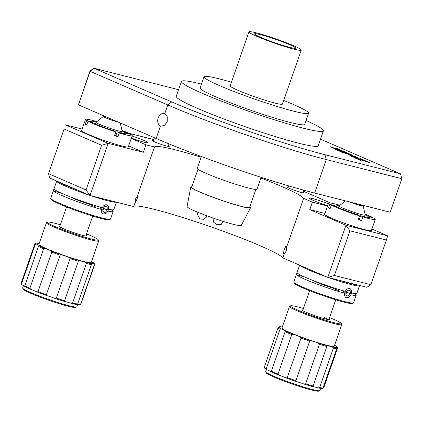 <?xml version="1.0" encoding="UTF-8"?>
<svg xmlns="http://www.w3.org/2000/svg" width="423" height="423" viewBox="0 0 423 423"><rect width="100%" height="100%" fill="white"/><g stroke="black" fill="none" stroke-linecap="round" stroke-linejoin="round"><path stroke-width="0.63" d="M168.375 145.819A8.899 0.714 -160.8 0 1 169.2 146.453A8.899 0.714 -160.8 0 1 166.826 146.136A8.899 0.714 -160.8 0 1 157.525 143.09A8.899 0.714 -160.8 0 1 152.391 140.6A8.899 0.714 -160.8 0 1 153.433 140.616M303.111 192.232A8.899 0.714 -160.8 0 1 303.936 192.867A8.899 0.714 -160.8 0 1 301.562 192.55A8.899 0.714 -160.8 0 1 292.261 189.504A8.899 0.714 -160.8 0 1 287.127 187.014A8.899 0.714 -160.8 0 1 288.169 187.029M222.942 221.319L221.181 224.544L216.846 224.761L213.626 222.202L213.832 218.3M286.355 247.931A3.955 2.903 104.2 0 1 284.579 253.033L283.812 253.763C282.686 253.678 285.768 244.79 286.408 246.318L286.355 247.931L303.619 198.361A79.101 6.345 19.2 0 0 260.901 178.025M206.741 215.751L206.593 217.025L203.659 219.304L199.889 218.897L197.076 213.842L198.08 212.378M370.849 284.721L386.411 240.047L349.937 230.805L334.382 275.484L370.849 284.721L366.873 287.286L327.799 277.388L282.876 257.93A79.101 6.345 19.2 0 0 233.803 235.162A79.101 6.345 19.2 0 0 154.786 209.475A79.101 6.345 19.2 0 0 133.721 206.551L135.423 201.649A3.955 2.67 -66.6 0 1 135.603 198.921A3.955 2.67 -66.6 0 1 137.2 196.552L137.909 195.14M201.137 157.213A79.101 6.345 19.2 0 0 175.529 149.906A79.101 6.345 19.2 0 0 154.464 146.977L137.2 196.552C138.226 194.12 138.215 194.823 137.163 198.662C135.519 202.575 134.937 203.574 135.423 201.649L135.233 202.606M328.359 203.764A13.843 1.11 19.2 0 0 313.131 198.731A13.843 1.11 19.2 0 0 309.435 198.239A13.843 1.11 19.2 0 0 327.698 205.668M131.373 138.078A13.843 1.11 19.2 0 0 144.306 142.239A13.843 1.11 19.2 0 0 148.002 142.731A13.843 1.11 19.2 0 0 132.082 136.047M82.162 129.063L65.322 124.796L108.182 143.36L143.349 152.264L145.94 144.819L131.246 138.453M101.599 145.258L108.182 143.36L90.03 195.479L49.845 178.078L48.539 173.694L86.043 189.938L101.599 145.258L64.095 129.02L48.539 173.694L64.095 129.02M133.721 206.551L90.03 195.479L86.043 189.938M154.464 146.977L145.94 144.819M334.382 275.484L327.799 277.388L345.951 225.263L387.632 235.823L371.917 229.017M327.582 206.006L312.38 202.152L309.789 209.602L345.951 225.263L349.937 230.805M312.38 202.152L303.619 198.361M282.876 257.93L284.579 253.033M330.612 203.024L303.45 191.259M153.792 139.585L128.518 133.182M143.349 152.264L128.65 145.903M324.986 213.451L309.789 209.602M386.411 240.047L387.632 235.823M164.743 113.718A6.525 4.79 -75.8 0 0 164.209 113.533A6.525 4.79 -75.8 0 0 158.065 118.313A6.525 4.79 -75.8 0 0 160.465 126.006L161.004 126.186L164.695 125.287L167.259 121.438L167.249 116.722L164.743 113.718L167.794 104.967L90.104 71.323L78.435 104.83L90.03 70.821L90.104 71.323L94.006 68.262L171.69 101.906A114.696 9.2 19.2 0 0 324.922 154.691L400.47 173.827L320.491 139.188M314.638 193.078L326.307 159.571L401.85 178.712L390.18 212.219L314.638 193.078A118.652 9.518 -160.8 0 1 156.124 138.48L78.435 104.83M178.585 89.687L94.006 68.262L90.03 70.821M350.085 155.378L356.822 157.081L350.017 154.739L348.642 154.575L350.085 155.378M351.233 156.336L368.079 161.946L360.729 158.762L359.83 158.535L362.532 159.878L351.233 156.336M360.623 160.402L358.699 159.244L370.114 162.829L354.791 157.879L360.623 160.402M337.803 150.049L340.526 151.233L347.304 152.946L344.576 151.767L337.803 150.049M337.988 150.599L339.05 150.625L335.19 149.388L337.988 150.599M333.863 147.918L330.062 146.702L332.917 147.934L333.863 147.918M339.727 149.668L336.639 148.33L333.689 148.272L336.84 149.636L339.727 149.668M339.405 149.996L343.635 151.36L340.552 150.022L339.405 149.996M354.802 156.811L350.128 155.394L356.605 157.657L358.323 157.953L356.869 157.102L351.148 155.817M339.812 151.392L342.545 152.576L351.925 154.95L349.192 153.766L339.812 151.392M324.922 154.691L326.307 159.571A118.652 9.518 -160.8 0 1 167.794 104.967L171.69 101.906M351.45 154.829L349.165 153.84L340.261 151.582M358.297 157.959L356.843 157.176L354.775 156.885M342.857 151.106L339.658 150.075M339.526 149.663L336.613 148.404L333.869 148.346M333.62 147.923L330.802 147.019M338.775 150.614L335.92 149.705M346.828 152.83L344.549 151.841L338.252 150.244M369.395 162.601L355.484 158.176M361.009 160.502L358.699 159.244M362.532 159.878L351.92 156.637M367.36 161.718L360.158 158.699M355.769 156.732L348.658 154.607M401.776 178.21L400.47 173.827L401.776 178.21M201.47 84.092A75.146 6.028 19.2 0 0 181.456 81.438L176.269 96.328A75.146 6.028 19.2 0 0 176.248 96.433A75.146 6.028 19.2 0 0 245.869 126.948A75.146 6.028 19.2 0 0 318.207 145.755L323.389 130.866A75.146 6.028 19.2 0 0 323.415 130.765A75.146 6.028 19.2 0 0 306.056 120.513M181.456 81.438A75.146 6.028 19.2 0 0 181.435 81.539A75.146 6.028 19.2 0 0 251.051 112.053A75.146 6.028 19.2 0 0 323.389 130.866M110.329 219.257L109.324 219.733A30.847 2.475 -160.8 0 1 90.221 215.312A30.847 2.475 -160.8 0 1 60.034 204.288A30.847 2.475 -160.8 0 1 51.246 199.508L50.76 198.509A31.64 2.538 19.2 0 0 59.77 203.41A31.64 2.538 19.2 0 0 90.734 214.715A31.64 2.538 19.2 0 0 110.329 219.257A31.64 2.538 19.2 0 0 110.493 219.093L113.147 211.463A31.64 2.538 -160.8 0 1 107.86 211.088M59.384 182.207A30.847 2.475 19.2 0 0 66.517 185.671A30.847 2.475 19.2 0 0 77.816 190.191M116.283 202.131A31.64 2.538 -160.8 0 1 90.712 195.653M89.459 195.236A31.64 2.538 -160.8 0 1 65.734 186.284A31.64 2.538 -160.8 0 1 56.693 181.155A31.64 2.538 -160.8 0 1 56.751 181.07M114.739 135.111A17.993 1.443 19.2 0 0 115.928 135.466M116.351 134.265A13.843 1.11 19.2 0 0 115.199 133.779M101.256 209.422A31.64 2.538 -160.8 0 1 62.43 195.78A31.64 2.538 -160.8 0 1 53.605 191.133L54.255 189.271A31.64 2.538 19.2 0 0 63.075 193.914A31.64 2.538 19.2 0 0 101.906 207.561M106.987 204.869L108.198 206.191M108.494 209.221A31.64 2.538 19.2 0 0 113.798 209.602L116.388 202.157M111.127 209.713A31.64 2.538 -160.8 0 1 113.147 211.463M105.38 213.715L103.053 213.943M70.694 197.033A13.843 1.11 19.2 0 0 74.152 198.747A13.843 1.11 19.2 0 0 88.862 204.055L95.847 207.08M95.931 205.969L95.244 205.668A13.843 1.11 19.2 0 0 95.619 205.715M56.693 181.155L50.728 198.281A31.64 2.538 19.2 0 0 50.76 198.509M116.039 135.159A14.636 1.174 -160.8 0 1 114.839 134.815M53.605 191.133L61.055 193.02M36.061 243.119L35.056 243.6A31.64 2.538 -160.8 0 0 34.892 243.759A31.64 2.538 -160.8 0 0 35.252 244.378L36.415 244.023A30.847 2.475 19.2 0 1 36.061 243.119A30.847 2.475 19.2 0 1 36.304 243.051A9.888 0.793 19.2 0 0 36.991 243.209A9.888 0.793 19.2 0 0 38.71 243.341A9.888 0.793 19.2 0 0 38.636 243.183L38.139 243.738M76.663 306.929L75.664 307.41A27.881 2.237 -160.8 0 1 70.953 306.892A27.881 2.237 -160.8 0 1 42.131 297.834A27.881 2.237 -160.8 0 1 23.17 289.126L22.683 288.126A28.674 2.3 19.2 0 0 42.184 297.083A28.674 2.3 19.2 0 0 71.82 306.4A28.674 2.3 19.2 0 0 76.663 306.929A28.674 2.3 19.2 0 0 76.812 306.786L77.647 304.386M23.466 285.588L22.657 287.926A28.674 2.3 19.2 0 0 22.683 288.126M60.346 224.782A26.892 2.157 19.2 0 0 52.098 222.598A26.892 2.157 19.2 0 0 47.55 222.101A26.892 2.157 19.2 0 0 63.788 230.096A26.892 2.157 19.2 0 0 93.531 239.566A26.892 2.157 19.2 0 0 98.184 239.735A26.892 2.157 19.2 0 0 86.493 233.887M98.184 239.735L98.675 240.735A27.685 2.221 -160.8 0 1 98.696 240.93A27.685 2.221 -160.8 0 1 93.88 240.56A27.685 2.221 -160.8 0 1 64.259 231.191A27.685 2.221 -160.8 0 1 46.408 222.72A27.685 2.221 -160.8 0 1 46.551 222.583L47.55 222.101M86.012 235.278A14.636 1.174 -160.8 0 1 86.556 235.971A14.636 1.174 -160.8 0 1 84.082 235.701A14.636 1.174 -160.8 0 1 68.96 230.942A14.636 1.174 -160.8 0 1 59.009 226.374A14.636 1.174 -160.8 0 1 59.865 226.173M98.696 240.93L91.178 262.524A27.685 2.221 -160.8 0 1 86.361 262.154A27.685 2.221 -160.8 0 1 56.74 252.785A27.685 2.221 -160.8 0 1 38.89 244.314L46.408 222.72M86.361 263.487L85.398 262.334A30.847 2.475 19.2 0 0 88.798 263.154A30.847 2.475 19.2 0 0 91.426 263.656L91.41 264.592A31.64 2.538 -160.8 0 1 89.147 264.148A31.64 2.538 -160.8 0 1 86.361 263.487L72.619 302.953A31.64 2.538 19.2 0 0 75.405 303.614A31.64 2.538 19.2 0 0 77.663 304.058L91.41 264.592M80.65 304.232A31.64 2.538 19.2 0 0 80.745 304.195A31.64 2.538 19.2 0 0 80.909 304.037L94.657 264.571A31.64 2.538 -160.8 0 1 94.392 264.766L80.65 304.232L79.503 304.75A30.847 2.475 -160.8 0 0 79.746 304.676L80.745 304.195M94.392 264.766L93.763 263.793A30.847 2.475 19.2 0 0 94.139 263.344L94.625 264.343A31.64 2.538 -160.8 0 1 94.657 264.571M56.344 298.109A31.64 2.538 19.2 0 0 64.603 300.716L78.345 261.25A31.64 2.538 -160.8 0 1 70.086 258.649L56.344 298.109L54.995 298.427A30.847 2.475 -160.8 0 0 64.862 301.541L64.603 300.716M38.038 291.558A31.64 2.538 19.2 0 0 46.356 294.667L60.098 255.201A31.64 2.538 -160.8 0 1 51.78 252.092L38.038 291.558L37.235 292.013A30.847 2.475 -160.8 0 0 47.175 295.73L46.356 294.667M72.619 302.953L71.138 303.291A30.847 2.475 -160.8 0 0 77.166 304.613L77.663 304.058M39.244 243.283A30.847 2.475 19.2 0 0 38.636 243.183M94.139 263.344A30.847 2.475 19.2 0 0 93.652 262.82A9.888 0.793 19.2 0 1 91.463 261.715M78.345 261.25L79.122 260.584A30.847 2.475 19.2 0 1 69.256 257.47L70.086 258.649M34.892 243.759L21.15 283.225A31.64 2.538 19.2 0 0 21.182 283.452A31.64 2.538 19.2 0 0 21.504 283.844L35.252 244.378M38.911 245.552L38.44 246.334A31.64 2.538 -160.8 0 0 43.638 248.756L45.124 248.449A30.847 2.475 19.2 0 1 38.911 245.552A9.888 0.793 19.2 0 0 38.958 245.504A9.888 0.793 19.2 0 0 36.415 244.023M21.504 283.844L22.155 284.975A30.847 2.475 -160.8 0 1 21.668 284.452L21.182 283.452M77.372 304.37A9.888 0.793 -160.8 0 1 79.503 304.75M64.862 301.541A9.888 0.793 -160.8 0 1 71.138 303.291M47.175 295.73A9.888 0.793 -160.8 0 1 54.995 298.427M38.44 246.334L24.65 286.503A30.847 2.475 -160.8 0 0 30.863 289.406A9.888 0.793 -160.8 0 1 37.235 292.013M22.155 284.975A9.888 0.793 -160.8 0 1 24.671 286.355M24.698 285.795A31.64 2.538 19.2 0 0 29.896 288.222L43.638 248.756M69.256 257.47A9.888 0.793 19.2 0 0 61.435 254.778A30.847 2.475 19.2 0 1 51.5 251.061A9.888 0.793 19.2 0 0 45.124 248.449M85.398 262.334A9.888 0.793 19.2 0 0 79.122 260.584M93.763 263.793A9.888 0.793 19.2 0 0 91.357 263.503A9.888 0.793 19.2 0 0 91.426 263.656M61.89 227.463A13.843 1.11 19.2 0 0 60.071 227.162M60.098 255.201L61.435 254.778M51.5 251.061L51.78 252.092M30.863 289.406L29.896 288.222M120.264 122.945L122.189 131.331A13.843 1.11 -160.8 0 1 122.189 131.389A13.843 1.11 -160.8 0 1 119.778 131.204A13.843 1.11 -160.8 0 1 104.967 126.519A13.843 1.11 -160.8 0 1 96.042 122.284A13.843 1.11 -160.8 0 1 96.079 122.236L103.328 116.436A8.899 0.714 -160.8 0 1 104.354 116.484M118.503 122.184A8.899 0.714 -160.8 0 1 108.796 119.09A8.899 0.714 -160.8 0 1 103.328 116.436M117.827 121.893A7.91 0.635 -160.8 0 1 117.8 121.887A7.91 0.635 -160.8 0 1 109.34 119.207A7.91 0.635 -160.8 0 1 104.238 116.79A7.91 7.91 0 0 1 104.502 116.119M124.061 133.599L124.547 132.198A18.786 1.507 19.2 0 0 122.125 131.045M114.712 135.175A18.786 1.507 19.2 0 0 115.907 135.534L117.203 131.812A18.786 1.507 19.2 0 0 126.614 133.705A18.786 1.507 19.2 0 0 125.943 132.991L125.647 133.848M96.893 121.581A24.719 1.983 19.2 0 0 85.531 119.397L81.639 130.564A24.719 1.983 19.2 0 0 113.713 143.661A24.719 1.983 19.2 0 0 128.328 146.823L132.219 135.656A24.719 1.983 19.2 0 0 131.167 134.609L125.943 132.991M117.203 131.812L119.307 133.012L118.012 136.735A24.719 1.983 -160.8 0 1 116.304 136.211A24.719 1.983 -160.8 0 1 114.543 135.661L115.839 131.939A24.719 1.983 19.2 0 1 87.979 121.242L86.683 124.965A24.719 1.983 -160.8 0 1 85.287 124.166L86.583 120.444A24.719 1.983 19.2 0 1 85.531 119.397M96.307 122.057A18.786 1.507 19.2 0 0 91.135 121.348A18.786 1.507 19.2 0 0 91.807 122.062L86.583 120.444M121.956 130.31A24.719 1.983 19.2 0 1 129.771 133.811L124.547 132.198M119.307 133.012A24.719 1.983 19.2 0 0 132.219 135.656M129.771 133.811L129.655 134.139M87.979 121.242L93.203 122.855A18.786 1.507 19.2 0 0 113.739 130.739L115.839 131.939M91.807 122.062L91.691 122.39M118.012 136.735L115.907 135.534M86.8 124.637L85.287 124.166M108.225 210.22A4.865 3.284 113.4 0 0 108.558 208.793A4.865 3.284 113.4 0 0 106.104 204.758A4.865 3.284 113.4 0 0 101.821 208.597A4.865 3.284 113.4 0 0 102.652 213.615A4.865 3.284 113.4 0 0 106.993 212.409A4.865 3.284 113.4 0 0 108.225 210.22M100.748 207.233A5.933 4.003 113.4 0 0 100.388 208.105A5.933 4.003 113.4 0 0 100.108 209.099M96.222 205.895A5.933 4.003 113.4 0 0 96.095 206.244A5.933 4.003 113.4 0 0 95.709 207.799M103.989 207.381A2.966 2.004 -66.6 0 1 103.016 209.84L104.063 208.587L104 207.36M107.278 209.977L107.125 206.9L104.867 206.329L102.768 208.835L102.921 211.912L105.179 212.483L107.278 209.977L104.063 208.587M95.968 205.821A1.486 0.999 113.4 0 0 95.91 206.117L95.799 207.059M102.9 211.5L105.179 212.483M353.385 302.979L352.38 303.46A30.847 2.475 -160.8 0 1 333.276 299.035A30.847 2.475 -160.8 0 1 303.085 288.01A30.847 2.475 -160.8 0 1 294.302 283.236L293.816 282.236A31.64 2.538 19.2 0 0 302.826 287.138A31.64 2.538 19.2 0 0 333.789 298.442A31.64 2.538 19.2 0 0 353.385 302.979A31.64 2.538 19.2 0 0 353.549 302.82L356.203 295.191A31.64 2.538 -160.8 0 1 350.916 294.81M339.674 280.396A30.847 2.475 19.2 0 0 357.604 284.938M359.45 285.403L359.481 285.467A31.64 2.538 -160.8 0 1 359.508 285.694A31.64 2.538 -160.8 0 1 328.301 277.514M327.196 277.123A31.64 2.538 -160.8 0 1 308.79 270.011A31.64 2.538 -160.8 0 1 299.918 265.311M358.408 219.024A17.993 1.443 19.2 0 0 359.418 219.32M344.311 293.144A31.64 2.538 -160.8 0 1 305.485 279.503A31.64 2.538 -160.8 0 1 296.66 274.86L297.311 272.999A31.64 2.538 19.2 0 0 306.13 277.641A31.64 2.538 19.2 0 0 344.957 291.283M350.038 288.597L351.254 289.919M351.55 292.949A31.64 2.538 19.2 0 0 356.853 293.329L359.508 285.694M354.183 293.44A31.64 2.538 -160.8 0 1 356.203 295.191M348.436 297.438L346.109 297.67M313.75 280.761A13.843 1.11 19.2 0 0 317.208 282.474A13.843 1.11 19.2 0 0 331.918 287.777L338.902 290.807M338.987 289.692L338.294 289.395A13.843 1.11 19.2 0 0 338.675 289.438M359.82 218.173A13.843 1.11 19.2 0 0 359.492 218.03M299.643 265.189L293.784 282.009A31.64 2.538 19.2 0 0 293.816 282.236M359.529 219.003A14.636 1.174 -160.8 0 1 358.514 218.723M296.66 274.86L304.111 276.748M271.45 371.251A31.64 2.538 19.2 0 0 274.532 372.6A31.64 2.538 19.2 0 0 278.038 374.043L291.78 334.577L293.266 334.249A9.888 0.793 19.2 0 1 299.685 336.671A9.888 0.793 19.2 0 1 300.473 337.009L300.986 338.109L287.243 377.575L286.212 377.966A9.888 0.793 -160.8 0 0 285.425 377.623A9.888 0.793 -160.8 0 0 279.006 375.201A30.847 2.475 -160.8 0 1 274.765 373.461A30.847 2.475 -160.8 0 1 271.132 371.87L285.393 330.913A9.888 0.793 19.2 0 0 282.226 329.274A9.888 0.793 19.2 0 0 281.353 328.914L280.026 329.237L266.284 368.697A31.64 2.538 19.2 0 1 264.306 367.254L278.048 327.788A31.64 2.538 -160.8 0 0 280.026 329.237M266.284 368.697L267.093 369.871A9.888 0.793 -160.8 0 1 267.96 370.231A9.888 0.793 -160.8 0 1 271.132 371.87M319.73 390.625L318.725 391.106A27.881 2.237 -160.8 0 1 302.175 387.331A27.881 2.237 -160.8 0 1 275.299 377.628A27.881 2.237 -160.8 0 1 266.231 372.827L265.744 371.828A28.674 2.3 19.2 0 0 275.072 376.766A28.674 2.3 19.2 0 0 302.709 386.744A28.674 2.3 19.2 0 0 319.73 390.625A28.674 2.3 19.2 0 0 319.878 390.482L320.613 388.367M303.413 308.483A26.892 2.157 19.2 0 0 290.617 305.803A26.892 2.157 19.2 0 0 299.246 310.762A26.892 2.157 19.2 0 0 327.042 320.692A26.892 2.157 19.2 0 0 341.25 323.436A26.892 2.157 19.2 0 0 332.504 318.805A26.892 2.157 19.2 0 0 329.559 317.588M341.25 323.436L341.736 324.436A27.685 2.221 -160.8 0 1 341.763 324.631A27.685 2.221 -160.8 0 1 326.154 321.321A27.685 2.221 -160.8 0 1 298.501 311.386A27.685 2.221 -160.8 0 1 289.469 306.421A27.685 2.221 -160.8 0 1 289.612 306.284L290.617 305.803M329.073 318.974A14.636 1.174 -160.8 0 1 329.623 319.666A14.636 1.174 -160.8 0 1 320.935 317.689A14.636 1.174 -160.8 0 1 306.828 312.592A14.636 1.174 -160.8 0 1 302.07 310.075A14.636 1.174 -160.8 0 1 302.926 309.869M341.763 324.631L334.244 346.226A27.685 2.221 -160.8 0 1 318.635 342.916A27.685 2.221 -160.8 0 1 290.982 332.98A27.685 2.221 -160.8 0 1 281.951 328.015L289.469 306.421M291.78 334.577A31.64 2.538 -160.8 0 1 285.192 331.791M282.31 326.984A30.847 2.475 19.2 0 0 279.651 326.715L278.873 327.259M322.945 388.007L323.886 387.405L337.628 347.944L337.205 347.056A30.847 2.475 19.2 0 0 337.2 347.045A30.847 2.475 19.2 0 0 334.842 345.327A9.888 0.793 19.2 0 1 334.593 345.226M319.651 387.558A31.64 2.538 19.2 0 0 323.035 388.007L336.777 348.541A31.64 2.538 -160.8 0 1 333.393 348.092L319.651 387.558L318.233 387.944A30.847 2.475 -160.8 0 0 322.278 388.478L323.035 388.007M279.006 375.201L278.038 374.043M264.306 367.254L264.724 368.142A30.847 2.475 -160.8 0 1 264.724 368.142L264.724 368.142A30.847 2.475 -160.8 0 0 267.093 369.871M300.473 337.009A30.847 2.475 19.2 0 0 310.847 340.679L309.668 341.176A31.64 2.538 -160.8 0 1 300.986 338.109M285.393 330.913A30.847 2.475 19.2 0 0 293.266 334.249M278.048 327.788L278.99 327.185A30.847 2.475 19.2 0 0 281.353 328.914M337.205 347.056L337.2 347.045A9.888 0.793 19.2 0 0 335.989 347.024A9.888 0.793 19.2 0 0 336.544 347.526A30.847 2.475 19.2 0 1 332.494 346.987A9.888 0.793 19.2 0 0 327.376 345.75L326.852 346.511A31.64 2.538 -160.8 0 1 319.397 344.338L318.461 343.153A30.847 2.475 19.2 0 0 327.376 345.75M287.243 377.575A31.64 2.538 19.2 0 0 295.92 380.642L309.668 341.176M295.92 380.642L296.586 381.631A30.847 2.475 -160.8 0 1 286.212 377.966M266.458 369.506L265.718 371.621A28.674 2.3 19.2 0 0 265.744 371.828M296.586 381.631A9.888 0.793 -160.8 0 1 304.2 384.105A30.847 2.475 -160.8 0 0 313.115 386.707A9.888 0.793 -160.8 0 1 318.233 387.944M326.852 346.511L313.11 385.977A31.64 2.538 19.2 0 1 305.655 383.804L319.397 344.338M318.461 343.153A9.888 0.793 19.2 0 0 310.847 340.679M278.99 327.185A9.888 0.793 19.2 0 0 280.206 327.217A9.888 0.793 19.2 0 0 279.651 326.715M328.296 319.619A13.843 1.11 19.2 0 0 324.177 317.599M336.777 348.541L336.544 347.526M332.494 346.987L333.393 348.092M305.655 383.804L304.2 384.105M313.115 386.707L313.11 385.977M362.342 205.377A8.899 0.714 -160.8 0 1 363.177 205.98L365.255 215.032A13.843 1.11 -160.8 0 1 365.25 215.09A13.843 1.11 -160.8 0 1 357.451 213.435A13.843 1.11 -160.8 0 1 343.619 208.465A13.843 1.11 -160.8 0 1 339.103 205.985A13.843 1.11 -160.8 0 1 339.14 205.938L345.448 200.888M363.177 205.98A8.899 0.714 -160.8 0 1 358.688 205.113A8.899 0.714 -160.8 0 1 349.858 202.004M362.4 205.181A7.91 7.91 0 0 1 362.241 205.689A7.91 0.635 -160.8 0 1 358.149 204.854A7.91 0.635 -160.8 0 1 350.514 202.168M339.341 205.774A18.786 1.507 19.2 0 0 334.186 205.076A18.786 1.507 19.2 0 0 335 205.879L334.884 206.207M366.852 217.274L367.365 215.799A18.786 1.507 19.2 0 0 365.197 214.778M362.939 216.909L360.692 215.667A18.786 1.507 19.2 0 0 369.67 217.433A18.786 1.507 19.2 0 0 368.856 216.624L374.017 218.205A24.719 1.983 19.2 0 1 375.275 219.384A24.719 1.983 19.2 0 1 362.939 216.909L361.644 220.632A24.719 1.983 -160.8 0 1 358.218 219.579L359.513 215.857A24.719 1.983 19.2 0 1 331.331 205.118L330.035 208.846A24.719 1.983 -160.8 0 1 329.221 208.412A24.719 1.983 -160.8 0 1 328.544 208.021L329.84 204.298L335 205.879M339.933 205.303A24.719 1.983 19.2 0 0 328.586 203.125L324.695 214.292A24.719 1.983 19.2 0 0 326.63 215.857A24.719 1.983 19.2 0 0 352.481 226.019A24.719 1.983 19.2 0 0 371.383 230.551L375.275 219.384M331.331 205.118L336.491 206.704A18.786 1.507 19.2 0 0 357.266 214.62L359.513 215.857M328.586 203.125A24.719 1.983 19.2 0 0 329.84 204.298M365.028 214.043A24.719 1.983 19.2 0 1 372.526 217.385L367.365 215.799M372.526 217.385L372.409 217.713M368.856 216.624L368.533 217.554M358.387 219.088A18.786 1.507 19.2 0 0 359.391 219.389L360.692 215.667M361.644 220.632L359.391 219.389M330.151 208.513L328.544 208.021M351.28 293.943A4.865 3.284 113.4 0 0 351.613 292.515A4.865 3.284 113.4 0 0 349.16 288.486A4.865 3.284 113.4 0 0 344.877 292.325A4.865 3.284 113.4 0 0 345.707 297.343A4.865 3.284 113.4 0 0 350.048 296.137A4.865 3.284 113.4 0 0 351.28 293.943M343.804 290.961A5.933 4.003 113.4 0 0 343.444 291.828A5.933 4.003 113.4 0 0 343.164 292.827M339.278 289.623A5.933 4.003 113.4 0 0 339.146 289.966A5.933 4.003 113.4 0 0 338.765 291.526M347.04 291.109A2.966 2.004 -66.6 0 1 346.067 293.567L347.119 292.314L347.056 291.087M350.334 293.705L350.181 290.627L347.923 290.056L345.824 292.563L345.977 295.64L348.235 296.211L350.334 293.705L347.119 292.314M339.019 289.544A1.486 0.999 113.4 0 0 338.96 289.84L338.849 290.781M345.956 295.228L348.235 296.211M259.706 34.448A21.753 1.745 19.2 0 0 254.572 33.845A21.753 1.745 19.2 0 0 267.574 40.111A21.753 1.745 19.2 0 0 290.522 47.545A21.753 1.745 19.2 0 0 295.656 48.153A21.753 1.745 19.2 0 0 282.649 41.888A21.753 1.745 19.2 0 0 259.706 34.448M255.503 32.661A27.685 2.221 -160.8 0 1 284.705 42.126A27.685 2.221 -160.8 0 1 301.261 50.104A27.685 2.221 -160.8 0 1 294.725 49.332A27.685 2.221 -160.8 0 1 265.517 39.868A27.685 2.221 -160.8 0 1 248.967 31.894A27.685 2.221 -160.8 0 1 255.503 32.661M301.261 50.104L282.458 104.084A27.685 2.221 -160.8 0 1 275.923 103.318A27.685 2.221 -160.8 0 1 246.72 93.853A27.685 2.221 -160.8 0 1 230.165 85.88L248.967 31.894M283.722 100.457A55.371 4.442 -160.8 0 1 308.605 113.19A55.371 4.442 -160.8 0 1 295.534 111.651A55.371 4.442 -160.8 0 1 237.129 92.722A55.371 4.442 -160.8 0 1 204.023 76.775A55.371 4.442 -160.8 0 1 217.094 78.313A55.371 4.442 -160.8 0 1 231.434 82.247M308.605 113.19L304.713 124.362A55.371 4.442 -160.8 0 1 291.643 122.823A55.371 4.442 -160.8 0 1 233.237 103.889A55.371 4.442 -160.8 0 1 200.132 87.942L204.023 76.775M191.92 186.691A31.64 2.538 19.2 0 0 190.768 186.992L187.088 206.577A28.674 2.3 19.2 0 0 224.883 221.922A28.674 2.3 19.2 0 0 241.247 225.438L250.527 207.799A31.64 2.538 19.2 0 0 249.813 206.852M190.768 186.992A31.64 2.538 19.2 0 0 232.47 203.918A31.64 2.538 19.2 0 0 250.527 207.799M197.985 169.263L191.714 187.289A30.652 2.459 19.2 0 0 232.105 203.712A30.652 2.459 19.2 0 0 249.607 207.45L255.883 189.425M201.374 156.531L197.261 168.343A31.64 2.538 19.2 0 0 238.953 185.3A31.64 2.538 19.2 0 0 257.02 189.155L261.139 177.343M156.124 138.48L160.465 126.006M107.738 117.52A7.91 4.383 112.3 0 0 107.379 118.44M360.65 204.737A7.91 6.102 103.6 0 1 360.422 205.483M96.042 122.284L95.466 123.934M66.554 206.969L59.617 226.892M122.189 131.389L121.613 133.039M92.695 216.074L85.758 235.997M365.25 215.09L364.668 216.766M335.751 299.801L328.824 319.693M339.103 205.985L338.522 207.661M309.604 290.696L302.678 310.588M288.576 185.861L287.957 187.648M303.814 190.218L302.894 192.851M154.432 137.745L153.216 141.234M169.036 143.91L168.158 146.437"/></g></svg>
